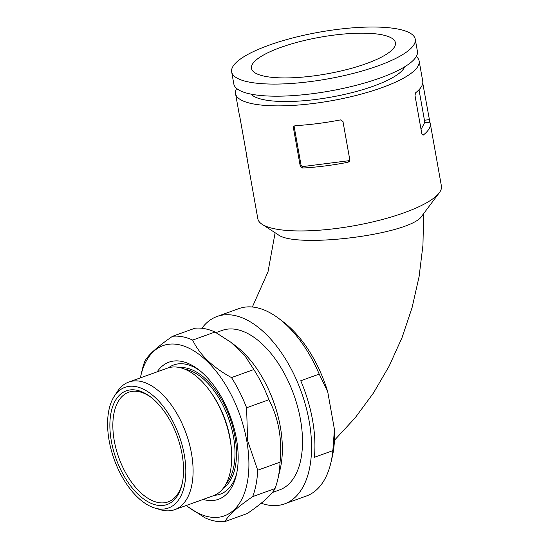 <?xml version="1.0" encoding="UTF-8"?>
<svg xmlns="http://www.w3.org/2000/svg" width="549" height="549" viewBox="0 0 549 549"><rect width="100%" height="100%" fill="white"/><g stroke="black" fill="none" stroke-linecap="round" stroke-linejoin="round"><path stroke-width="0.82" d="M334.423 429.38L327.719 391.746L319.216 374.102L300.742 380.752A99.595 53.685 -109.8 0 1 312.532 419.964A99.595 53.685 -109.8 0 1 314.378 457.303L332.852 450.654L334.423 429.38A93.241 50.261 70.2 0 1 332.227 457.001L330.903 462.663A99.595 53.685 70.2 0 1 306.397 496.008L284.567 503.872A99.595 53.685 70.2 0 1 261.228 503.213M201.881 328.268A99.595 53.685 70.2 0 1 217.068 316.471L238.897 308.607A99.595 53.685 70.2 0 1 279.036 318.667L283.668 322.188A93.241 50.261 70.2 0 1 327.719 391.746M140.366 377.884A90.482 48.772 70.2 0 1 140.798 375.9L142.116 370.232A96.837 52.203 70.2 0 1 144.826 361.235C148.106 355.052 157.343 346.742 172.544 336.29L194.881 328.247A96.837 52.203 70.2 0 1 214.988 332.035L230.855 342.247L244.648 355.292L253.83 369.532A96.837 52.203 70.2 0 1 268.921 399.727C278.611 418.365 282.316 439.173 280.045 462.162A96.837 52.203 70.2 0 1 277.746 479.565A96.837 52.203 70.2 0 1 275.028 488.562C271.796 494.704 262.559 503.014 247.311 513.507L224.98 521.55A96.837 52.203 70.2 0 1 204.873 517.755L187.916 506.727A90.482 48.772 70.2 0 1 186.324 505.478M224.98 521.55C228.212 515.408 237.449 507.098 252.698 496.605L275.028 488.562M172.544 336.29A96.837 52.203 70.2 0 1 192.658 340.085C199.644 354.764 212.593 367.267 231.493 377.582A96.837 52.203 70.2 0 1 246.59 407.77L247.613 440.621L257.707 470.212A96.837 52.203 70.2 0 1 252.698 496.605M140.798 375.9A90.482 48.772 70.2 0 1 193.879 350.866A90.482 48.772 70.2 0 1 246.741 440.73A90.482 48.772 70.2 0 1 187.916 506.727M257.707 470.212L280.045 462.162M246.59 407.77L268.921 399.727M279.036 318.667A99.595 53.685 70.2 0 1 319.216 374.102M332.852 450.654A99.595 53.685 70.2 0 1 330.903 462.663M217.068 316.471A99.595 53.685 70.2 0 1 309.169 421.179A99.595 53.685 70.2 0 1 284.567 503.872M184.286 454.757A64.137 34.573 70.2 0 1 154.887 508.072A64.137 34.573 70.2 0 1 114.178 459.383A64.137 34.573 70.2 0 1 114.494 395.925A64.137 34.573 70.2 0 1 152.972 395.527A64.137 34.573 70.2 0 1 184.286 454.757M182.09 454.346A60.39 32.556 70.2 0 1 182.035 484.273A60.39 32.556 70.2 0 1 138.43 494.642A60.39 32.556 70.2 0 1 110.376 416.76A60.39 32.556 70.2 0 1 150.584 396.948A60.39 32.556 70.2 0 1 182.09 454.346M114.494 395.925L117.685 391.149A67.808 36.55 70.2 0 1 128.768 382.056A67.808 36.55 70.2 0 1 191.471 453.35A67.808 36.55 70.2 0 1 174.726 509.65A67.808 36.55 70.2 0 1 160.39 509.712L154.887 508.072M128.768 382.056L167.39 368.146A67.808 36.55 70.2 0 1 230.093 439.44A67.808 36.55 70.2 0 1 213.348 495.74L174.726 509.65M157.179 371.824A72.893 39.295 70.2 0 1 169.023 362.155A72.893 39.295 70.2 0 1 236.434 438.788A72.893 39.295 70.2 0 1 218.427 499.316A72.893 39.295 70.2 0 1 203.137 499.418M192.658 340.085L214.988 332.035M216.018 332.612L222.098 330.423A84.759 45.691 70.2 0 1 300.481 419.539A84.759 45.691 70.2 0 1 279.544 489.914L272.373 492.501M416.286 56.499A93.241 23.758 169.9 0 1 419.134 60.987A93.241 23.758 169.9 0 1 381.967 87.641A93.241 23.758 169.9 0 1 287.841 105.669A93.241 23.758 169.9 0 1 235.548 93.687L239.144 113.863A93.241 23.758 -10.1 0 0 239.542 115.201L247.091 157.57A93.241 23.758 169.9 0 1 246.686 156.225A93.241 23.758 169.9 0 1 246.659 154.255M419.134 60.987L422.73 81.163A93.241 23.758 169.9 0 1 415.518 92.87L415.01 95.553L421.838 133.881L423.066 135.232A93.241 23.758 -10.1 0 0 430.272 123.525L441.41 186.063A93.241 23.758 169.9 0 1 441.17 189.254A93.241 23.758 169.9 0 1 439.269 192.802A93.241 23.758 169.9 0 1 404.249 212.717A93.241 23.758 169.9 0 1 262.168 224.349A93.241 23.758 169.9 0 1 257.831 218.763L246.686 156.225M235.548 93.687A93.241 23.758 169.9 0 1 236.674 88.492M302.574 168.035A93.241 23.758 -10.1 0 0 348.011 162.264L349.596 161.097L349.802 159.828L342.974 121.494L340.469 119.902A93.241 23.758 169.9 0 1 295.033 125.666L293.578 126.579L293.406 127.787L300.234 166.114L302.574 168.035L303.384 166.491A2.121 2.011 27.6 0 1 300.955 164.734L294.134 126.407A2.121 2.011 27.6 0 1 294.099 125.982M430.272 123.525A93.241 23.758 -10.1 0 0 429.874 122.18L422.757 83.132M419.011 89.741L424.446 120.252A2.121 0.398 -97.2 0 1 424.494 122.866L421.049 129.475M349.83 160.301A2.121 2.011 27.6 0 1 348.821 160.72L303.384 166.491M366.293 63.629A73.106 18.625 169.9 0 1 292.487 77.766A73.106 18.625 169.9 0 1 251.483 68.371A73.106 18.625 169.9 0 1 320.191 37.208A73.106 18.625 169.9 0 1 395.431 42.733A73.106 18.625 169.9 0 1 366.293 63.629M262.168 224.349L278.041 234.622C295.046 248.834 412.395 234.533 422.222 215.51L439.269 192.802M404.75 66.752A79.042 20.141 169.9 0 1 373.649 86.069A79.042 20.141 169.9 0 1 251.037 94.133M415.25 39.199L417.412 51.304A93.241 23.758 169.9 0 1 380.244 77.958A93.241 23.758 169.9 0 1 286.111 95.986A93.241 23.758 169.9 0 1 233.826 84.004L231.664 71.898A93.241 23.758 169.9 0 1 319.292 32.165A93.241 23.758 169.9 0 1 415.25 39.199A93.241 23.758 169.9 0 1 378.089 65.853A93.241 23.758 169.9 0 1 283.957 83.88A93.241 23.758 169.9 0 1 231.664 71.898M182.247 483.305A58.276 31.41 70.2 0 1 168.131 501.889A58.276 31.41 70.2 0 1 118.831 457.708A58.276 31.41 70.2 0 1 128.638 392.24A58.276 31.41 70.2 0 1 151.359 397.551M231.493 377.582L253.83 369.532M230.855 342.247L236.104 346.241A84.759 45.691 70.2 0 1 280.326 426.793A84.759 45.691 70.2 0 1 280.251 468.798L277.746 479.565M210.837 392.322A63.574 34.264 70.2 0 1 230.038 438.095A63.574 34.264 70.2 0 1 231.404 449.411M184.848 369.202A63.574 34.264 70.2 0 1 233.49 436.853A63.574 34.264 70.2 0 1 226.126 483.799M180.106 367.652A64.631 34.841 70.2 0 1 234.951 436.668A64.631 34.841 70.2 0 1 223.457 488.013M236.784 472.964A68.659 37.009 70.2 0 1 214.474 495.294M168.543 367.768A68.659 37.009 70.2 0 1 199.966 370.747M424.494 122.866L429.874 122.18M424.446 120.252L429.263 119.641M294.134 126.407L293.406 127.787M300.955 164.734L300.234 166.114M348.821 160.72L348.011 162.264M423.629 213.636L422.95 245.19L419.093 276.627L412.1 307.536L402.081 337.511L389.138 366.142L373.43 393.05L355.128 417.864L334.444 440.243M275.124 232.728L268.015 271.817L252.355 307.008"/></g></svg>
